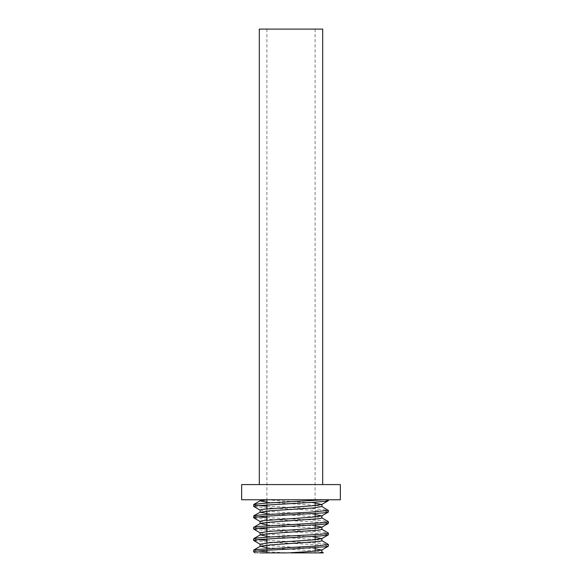 <?xml version="1.0" encoding="UTF-8"?>
<svg xmlns="http://www.w3.org/2000/svg" width="582" height="582" viewBox="0 0 582 582"><rect width="100%" height="100%" fill="white"/><g stroke="black" fill="none" stroke-linecap="round" stroke-linejoin="round"><path stroke-width="0.44" stroke-dasharray="2.91 2.18" d="M328.386 500.571L324.567 499.763L328.386 499.763L265.836 499.763L324.567 499.763M328.386 511.956L324.37 511.127L312.483 510.239L262.686 507.569L253.745 506.435M253.614 504.63L257.433 505.452M266.898 506.202L313.567 508.646L328.255 510.174M328.212 523.509L325.84 522.68L265.036 519.122L253.752 517.82M253.614 516.016L257.433 516.838M266.898 517.594L316.222 520.206L328.241 521.552M328.386 534.749L317.75 533.345L267.676 530.682L253.817 529.22M253.803 527.248L257.397 528.23M266.898 528.98L318.718 531.759L328.219 532.952M328.386 546.134L320.049 544.898L270.463 542.235L253.737 540.591M253.614 538.808L257.433 539.616M266.898 540.365L320.871 543.312L328.255 544.33M260.103 544.206L265.836 545.312M266.898 545.414L315.102 548.651M266.898 547.655L315.102 550.899M316.164 551.001L321.897 552.107M260.161 532.799L265.829 533.92M266.898 534.029L315.102 537.266M266.898 536.269L315.102 539.514M316.164 539.616L321.897 540.736M260.103 521.414L265.807 522.534M266.898 522.643L315.102 525.881M266.898 524.884L315.102 528.121M316.193 528.23L321.875 529.351M260.103 510.028L265.836 511.149M266.898 511.251L315.102 514.495M266.898 513.499L315.102 516.736M316.164 516.838L321.89 517.965M266.898 502.106L315.102 505.351M316.164 505.452L321.897 506.558M253.614 550.179L257.433 551.001M266.898 551.751L288.468 552.9L266.898 552.9L291 552.9M288.476 552.9L319.111 552.9M265.836 499.763L260.103 499.763L265.836 499.763M266.898 499.865L315.102 503.11M255.331 552.9L259.958 552.9L253.745 551.983M241.654 484.58L340.346 484.58M291 484.58L322.697 484.58L291 484.58M241.654 499.763L340.346 499.763M259.303 29.1L322.697 29.1M266.898 29.1L266.898 499.763M266.898 503.052L266.898 504.703M266.898 508.799L266.898 511.047M266.898 514.437L266.898 516.088M266.898 520.184L266.898 522.425M266.898 525.822L266.898 527.474M266.898 531.57L266.898 533.818M266.898 537.215L266.898 538.867M266.898 542.962L266.898 545.203M266.898 548.6L266.898 550.252M315.102 29.1L315.102 502.164M315.102 505.554L315.102 513.55M315.102 516.947L315.102 524.942M315.102 528.332L315.102 536.328M315.102 539.718L315.102 547.713M315.102 551.103L315.102 552.9"/><path stroke-width="0.87" d="M260.263 510.21L253.745 506.435L254.96 505.794L313.931 502.237L325.134 501.349L328.386 500.571M324.567 499.763L262.984 503.314L253.745 504.478L253.614 506.282M260.263 521.596L253.752 517.82L254.189 517.347L261.631 516.46L323.585 512.902L328.386 511.956M257.433 505.452L266.898 506.202M321.744 506.391L328.328 510.429L309.966 512.204L260.816 514.874L253.978 515.761L253.614 517.667M260.321 532.996L253.687 529.053L259.565 528.012L321.788 524.455L328.212 523.509L321.708 527.285L311.756 528.616L269.117 531.373L260.161 532.799M257.433 516.838L266.898 517.594M321.73 517.776L328.241 521.552L327.957 521.981L320.995 522.869L258.852 526.426L253.803 527.248L260.307 523.465L266.898 524.884M260.256 544.366L253.614 540.46L257.87 539.565L319.649 536.015L327.586 535.127L328.386 534.749L328.386 533.097M257.397 528.23L266.898 528.98M321.708 529.176L328.219 532.952L327.324 533.534L318.761 534.422L268.855 537.091L257.273 537.979L253.614 538.808M291 548.979L326.72 546.68L328.386 546.134L328.386 544.483L316.346 545.981L255.927 549.532L253.745 550.026L253.614 551.831L256.415 551.125L267.174 550.23L291 548.979M257.433 539.616L266.898 540.365M321.744 540.554L328.386 544.483M315.102 548.651L321.737 550.063L311.712 551.394L288.054 552.9L259.958 552.9L288.054 552.9M315.102 537.266L321.737 538.677L311.705 540.009L269.153 542.766L260.103 544.206M265.836 545.312L266.898 545.414M321.897 552.107L319.111 552.9L291 552.9M321.897 538.496L321.897 540.736L319.547 541.449L270.281 544.919L260.263 546.251L266.898 547.655M315.102 550.899L316.164 551.001M265.829 533.92L266.898 534.029M315.102 525.881L321.868 527.103L321.897 529.351L319.576 530.064L270.274 533.527L260.256 534.865L266.898 536.269M315.102 539.514L316.164 539.616M315.102 514.495L321.744 515.899L311.726 517.231L262.453 520.701L260.103 521.414L260.103 523.654M265.807 522.534L266.898 522.643M321.897 515.717L321.897 517.965L319.562 518.678L270.31 522.141L260.307 523.465M315.102 528.121L316.193 528.23M315.102 503.11L321.744 504.514L311.726 505.845L262.453 509.315L260.103 510.028L260.103 512.269L266.898 513.499M265.836 511.149L266.898 511.251M321.897 506.558L312.847 507.999L270.295 510.756L260.103 512.269M315.102 516.736L316.164 516.838M266.898 499.865L260.103 500.884L266.898 502.106M315.102 505.351L316.164 505.452M257.433 551.001L266.898 551.751M321.744 551.94L323.396 552.9L319.111 552.9M255.331 552.9L253.614 551.831M291 484.58L241.654 484.58L241.654 499.763L340.346 499.763L340.346 484.58L291 484.58M322.697 484.58L322.697 29.1L259.303 29.1L259.303 484.58M328.386 499.763L328.386 500.585M328.386 510.341L328.386 511.971M328.386 521.712L328.386 523.364M253.614 527.401L253.614 529.053M253.614 538.787L253.614 540.416M260.103 544.185L260.103 546.433M321.897 549.881L321.897 552.122M260.103 532.799L260.103 535.047M260.263 546.251L253.745 550.026M260.256 534.865L253.745 538.641M260.256 512.087L253.745 515.863M260.263 500.695L253.745 504.478M260.103 499.763L260.103 500.884M321.897 504.332L321.897 506.58M328.255 546.287L321.737 550.063M328.255 534.902L321.737 538.677M328.263 512.124L321.744 515.899M328.255 500.738L321.744 504.514M266.898 499.763L266.898 503.052M266.898 504.703L266.898 508.799M266.898 511.047L266.898 514.437M266.898 516.088L266.898 520.184M266.898 522.425L266.898 525.822M266.898 527.474L266.898 531.57M266.898 533.818L266.898 537.215M266.898 538.867L266.898 542.962M266.898 545.203L266.898 548.6M266.898 550.252L266.898 552.9M315.102 502.164L315.102 505.554M315.102 513.55L315.102 516.947M315.102 524.942L315.102 528.332M315.102 536.328L315.102 539.718M315.102 547.713L315.102 551.103"/></g></svg>
